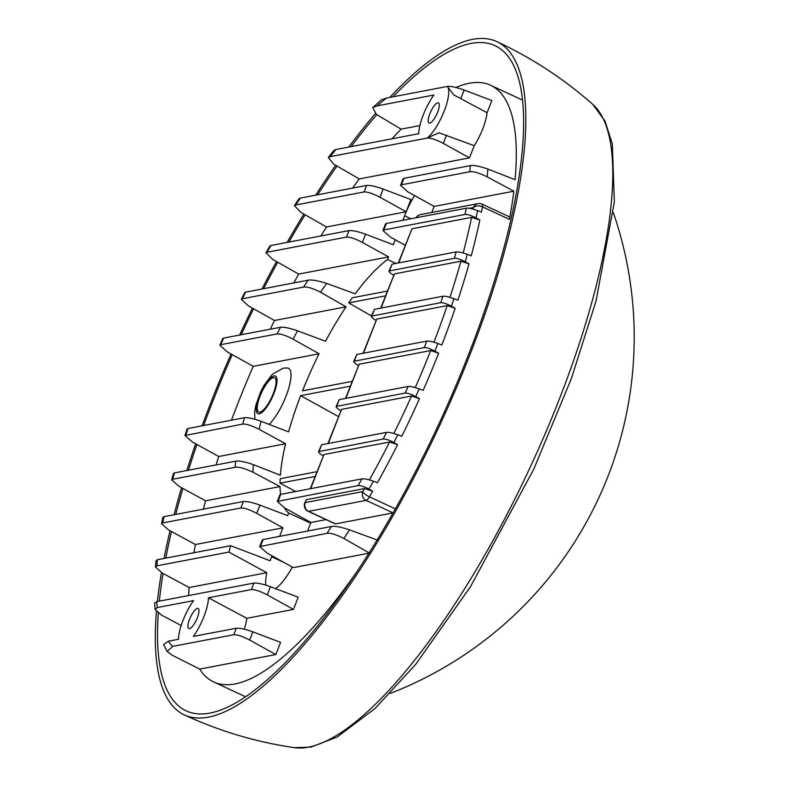 <?xml version="1.0" encoding="UTF-8"?>
<svg xmlns="http://www.w3.org/2000/svg" width="787" height="787" viewBox="0 0 787 787"><rect width="100%" height="100%" fill="white"/><g stroke="black" fill="none" stroke-linecap="round" stroke-linejoin="round"><path stroke-width="1.18" d="M273.384 377.632A18.888 5.588 -65.1 0 0 260.792 394.336A18.888 5.588 -65.1 0 0 258.707 412.014A18.888 5.588 -65.1 0 0 259.936 412.132A18.888 5.588 -65.1 0 0 272.528 395.428A18.888 5.588 -65.1 0 0 274.614 377.75A18.888 5.588 -65.1 0 0 273.384 377.632M269.213 424.429A33.339 9.857 -65.1 0 0 288.052 390.519A33.339 9.857 -65.1 0 0 287.334 367.942L283.104 368.188L272.302 374.327L264.029 385.374L260.635 391.857L255.716 405.639L254.604 412.408L254.929 419.274M350.264 386.181L300.654 395.654A144.454 42.714 -65.1 0 0 288.613 431.886L261.127 421.32A144.454 42.714 -65.1 0 0 259.071 429.299C251.673 425.531 246.223 423.79 242.73 424.065L184.975 435.526L192.431 442.028L218.747 456.499A328.907 97.263 -65.1 0 0 216.031 464.94M352.133 381.38L302.523 390.864A144.454 42.714 -65.1 0 1 319.079 353.766L253.247 366.339A328.907 97.263 -65.1 0 0 231.467 420.199M249.656 640.047C242.593 636.358 237.29 634.588 233.769 634.725L236.297 628.223C239.868 627.977 245.387 629.187 252.853 631.843L249.656 640.047L275.834 654.548L199.642 669.098A328.907 97.263 -65.1 0 0 213.651 681.945A328.907 97.263 -65.1 0 0 235.028 683.942A328.907 97.263 -65.1 0 0 357.967 570.152M199.642 669.098L171.684 654.941L167.129 651.4L163.568 644.701L168.349 641.208A315.577 93.319 -65.1 0 0 172.717 646.383L167.129 651.4M181.177 625.517L161.473 615.1L155.069 609.413L154.616 603.098L156.692 601.642A315.577 93.319 -65.1 0 0 157.302 607.544L155.069 609.413M265.908 585.144A39.999 11.825 114.9 0 1 266.793 572.7L189.185 587.515A328.907 97.263 -65.1 0 0 188.546 595.552M189.185 587.515L162.397 573.133L155.423 566.965L156.033 560.629L157.43 559.714A315.577 93.319 -65.1 0 0 156.898 565.823L155.423 566.965M256.749 513.321C249.686 509.632 244.393 507.861 240.861 507.999L243.399 501.506C246.97 501.25 252.489 502.46 259.956 505.126L256.749 513.321L282.936 527.821L195.432 544.535A328.907 97.263 -65.1 0 0 193.917 552.74M195.432 544.535L168.841 530.113L161.581 523.758L162.84 517.364L163.952 516.675A315.577 93.319 -65.1 0 0 162.742 522.922L161.581 523.758M280.585 494.403A144.454 42.714 -65.1 0 1 280.034 486.582L205.545 500.817A328.907 97.263 -65.1 0 0 203.371 509.15M205.545 500.817L179.102 486.366L171.694 479.913L173.455 473.459L174.409 472.889A315.577 93.319 -65.1 0 0 172.697 479.234L171.694 479.913M253.247 366.339L227.168 351.819L219.809 345.237L222.76 338.587L223.626 338.115A315.577 93.319 -65.1 0 0 220.704 344.696L219.809 345.237M319.079 353.766L293.128 339.217C285.937 335.439 280.605 333.668 277.122 333.914A157.784 46.659 114.9 0 1 280.477 327.264C283.979 326.9 289.646 328.081 297.476 330.796L325.523 341.263A144.454 42.714 -65.1 0 1 346.054 306.822L274.486 320.486A328.907 97.263 -65.1 0 0 270.246 329.212M274.486 320.486L248.525 305.946L241.343 299.335L244.718 292.607L245.642 292.125A315.577 93.319 -65.1 0 0 242.288 298.785L241.343 299.335M395.251 239.769L393.313 244.737L365.571 234.211L362.374 242.416L388.562 256.906L298.696 274.073A328.907 97.263 -65.1 0 0 293.866 282.917M298.696 274.073L272.882 259.503L265.967 252.863L269.852 246.036L270.905 245.505A315.577 93.319 -65.1 0 0 267.039 252.263L265.967 252.863M406.171 211.762L379.983 197.262C372.92 193.572 367.618 191.792 364.096 191.939L366.624 185.437C370.195 185.191 375.714 186.391 383.18 189.057L410.912 199.583L406.171 211.762L326.507 226.971A328.907 97.263 -65.1 0 0 320.909 235.962M326.507 226.971L300.87 212.372L294.407 205.692L298.962 198.737L300.27 198.108A315.577 93.319 -65.1 0 0 295.735 204.994L294.407 205.692M447.469 86.609L447.547 86.403C451.118 86.157 456.637 87.357 464.104 90.023L491.836 100.549L487.084 112.728L453.804 94.893L447.469 86.609A30.004 8.873 114.9 0 1 444.262 110.937A30.004 8.873 114.9 0 1 427.489 137.853L439.028 132.796L474.227 145.703L469.485 157.872L359.285 178.924A328.907 97.263 -65.1 0 0 352.576 188.123M359.285 178.924L333.924 164.267L328.297 157.557L333.934 150.376L335.872 149.52A315.577 93.319 -65.1 0 0 330.196 156.623L328.297 157.557M419.914 125.556L401.085 129.147A328.907 97.263 -65.1 0 0 392.024 138.797M401.085 129.147L376.353 114.371L372.743 107.652L381.302 99.929L386.496 98.06A315.577 93.319 -65.1 0 0 377.062 105.881L372.743 107.652M473.203 209.135A322.247 95.286 -65.1 0 0 473.508 207.502A6.67 4.171 10.5 0 1 482.47 206.853A6.67 1.968 114.9 0 0 482.097 204.138L509.051 216.651A6.67 1.968 114.9 0 1 509.435 219.366A328.907 97.263 -65.1 0 0 513.822 191.202L487.094 176.809C478.949 172.874 473.184 171.182 469.78 171.753A315.577 93.319 -65.1 0 0 470.311 165.634C473.646 165.014 479.519 166.155 487.92 169.057L515.052 179.692A328.907 97.263 -65.1 0 0 490.586 85.262A328.907 97.263 -65.1 0 0 469.219 83.265A328.907 97.263 -65.1 0 0 455.939 87.475M509.435 219.366L482.47 206.853A328.907 97.263 114.9 0 1 481.477 212.077L477.571 210.562A328.907 97.263 114.9 0 1 476.076 217.91C471 215.363 467.311 214.212 465.009 214.458L383.81 229.961L382.925 230.522L390.372 237.064L405.207 245.278M463.159 252.952A322.247 95.286 -65.1 0 0 471.57 217.379L479.863 219.976L476.076 217.91M479.863 219.976A328.907 97.263 114.9 0 1 471.216 255.824L467.291 254.309A328.907 97.263 114.9 0 1 465.235 261.776C460.365 259.267 456.765 258.097 454.433 258.264L388.945 271.033L392.074 264.157L389.535 270.659C388.139 271.279 389.595 272.863 393.913 275.391M449.948 297.329A322.247 95.286 -65.1 0 0 460.916 261.205L469.013 263.842L465.235 261.776M469.013 263.842A328.907 97.263 114.9 0 1 457.886 300.162L453.942 298.657A328.907 97.263 114.9 0 1 451.413 306.202C446.652 303.723 443.101 302.542 440.759 302.67L371.346 316.187L374.464 309.311L371.936 315.813C370.529 316.433 371.995 318.007 376.304 320.545M433.942 342.217A322.247 95.286 -65.1 0 0 447.183 305.622L455.171 308.268L451.413 306.202M455.171 308.268A328.907 97.263 114.9 0 1 441.832 345.021L437.867 343.516A328.907 97.263 114.9 0 1 434.896 351.15C430.184 348.671 426.652 347.49 424.301 347.598L353.737 361.331L356.865 354.465L354.327 360.958C352.93 361.587 354.386 363.161 358.705 365.699M415.27 387.588A322.247 95.286 -65.1 0 0 430.696 350.559L438.634 353.215L434.896 351.15M438.634 353.215A328.907 97.263 114.9 0 1 423.16 390.372L419.186 388.867A328.907 97.263 114.9 0 1 415.762 396.589C411.03 394.1 407.499 392.92 405.157 393.047L336.138 406.486L339.256 399.619L336.728 406.112C335.321 406.731 336.787 408.315 341.096 410.853M393.854 433.46A322.247 95.286 -65.1 0 0 411.532 396.009L419.481 398.665L415.762 396.589M419.481 398.665A328.907 97.263 114.9 0 1 401.793 436.244L397.799 434.749A328.907 97.263 114.9 0 1 393.903 442.56C389.093 440.031 385.532 438.851 383.21 439.028L318.528 451.64L321.657 444.763L319.119 451.266C317.722 451.886 319.178 453.469 323.496 456.007M369.398 479.903A322.247 95.286 -65.1 0 0 389.585 441.989L397.602 444.635L393.903 442.56M397.602 444.635A328.907 97.263 114.9 0 1 377.445 482.687L373.422 481.191A328.907 97.263 114.9 0 1 368.975 489.111C363.988 486.523 360.357 485.363 358.085 485.618L277.309 501.427L284.746 507.979L310.934 522.479L307.599 531.028M372.654 491.186A328.907 97.263 114.9 0 1 369.418 496.833A6.67 1.849 -150 0 1 362.738 491.609A322.247 95.286 -65.1 0 0 364.489 488.57L372.654 491.186L368.975 489.111M377.74 540.236L349.458 529.818A328.907 97.263 114.9 0 1 343.889 538.475C335.921 534.452 330.274 532.74 326.949 533.35L259.7 546.581L267.147 553.133L293.325 567.634L368.926 553.192M369.477 553.084L343.889 538.475M316.925 471.688L280.162 478.712A144.454 42.714 -65.1 0 0 280.024 483.179L295.686 491.521M284.461 507.822A144.454 42.714 -65.1 0 0 288.711 513.026L310.649 523.207M280.034 486.582L253.05 472.239C244.57 468.304 238.599 466.652 235.146 467.301L172.697 479.234M259.071 429.299L285.573 443.74A144.454 42.714 -65.1 0 0 280.388 475.25L253.296 464.605A144.454 42.714 -65.1 0 0 253.05 472.239M300.654 395.654L338.43 416.549M346.054 306.822L320.516 292.193C312.587 288.209 306.94 286.498 303.556 287.078L242.288 298.785M395.92 263.419L387.538 259.533A144.454 42.714 -65.1 0 0 355.203 293.807L326.664 283.428A144.454 42.714 -65.1 0 0 320.516 292.193M387.342 291.082L352.31 297.771A144.454 42.714 -65.1 0 0 348.71 302.897L371.444 315.931M410.932 218.766L404.587 215.815L402.836 220.311M388.562 256.906L387.538 259.533M454.433 258.264A320.024 94.637 -65.1 0 0 456.165 251.919L392.074 264.157M456.165 251.919C458.487 251.692 462.195 252.489 467.291 254.309M380.701 308.12L394.376 273.915L381.065 308.051M460.916 261.205L394.376 273.915M383.21 439.028A320.024 94.637 -65.1 0 0 386.555 432.368L321.657 444.763M386.555 432.368C388.886 432.142 392.634 432.939 397.799 434.749M310.285 488.727L323.959 454.522L310.649 488.658M389.585 441.989L323.959 454.522M465.009 214.458A320.024 94.637 -65.1 0 0 466.238 208.201L386.348 223.459L383.81 229.961M466.238 208.201C468.521 207.906 472.298 208.693 477.571 210.562M382.925 230.522L385.492 223.941L386.348 223.459M513.822 191.202L434.158 206.41L407.971 191.91L400.534 185.368L403.101 178.787L403.947 178.305L401.419 184.807L400.534 185.368M434.09 206.371A39.999 11.825 114.9 0 1 432.575 210.473L431.797 212.47M303.556 287.078A157.784 46.659 114.9 0 1 308.091 280.192L245.642 292.125M308.091 280.192C311.524 279.542 317.712 280.615 326.664 283.428M398.301 262.966L411.975 228.761L398.665 262.897M471.57 217.379L411.975 228.761M348.71 302.897L385.473 295.873M440.759 302.67A320.024 94.637 -65.1 0 0 442.904 296.237L374.464 309.311M442.904 296.237C445.255 296.05 448.934 296.847 453.942 298.657M424.301 347.598A320.024 94.637 -65.1 0 0 426.839 341.096L356.865 354.465M426.839 341.096C429.2 340.919 432.88 341.715 437.867 343.516M363.092 353.274L376.766 319.069L363.456 353.206M447.183 305.622L376.766 319.069M405.157 393.047A320.024 94.637 -65.1 0 0 408.089 386.466L339.256 399.619M408.089 386.466C410.44 386.279 414.139 387.076 419.186 388.867M345.493 398.429L359.167 364.214L345.857 398.36M430.696 350.559L359.167 364.214M235.146 467.301A157.784 46.659 114.9 0 1 235.677 461.192L174.409 472.889M235.677 461.192C239.041 460.592 244.914 461.733 253.296 464.605M327.894 443.573L341.558 409.368L328.248 443.504M411.532 396.009L341.558 409.368M358.085 485.618A320.024 94.637 -65.1 0 0 361.922 478.87L280.723 494.374L278.195 500.876M361.922 478.87C364.233 478.585 368.06 479.352 373.422 481.191M277.309 501.427L279.867 494.856L280.723 494.374M288.711 513.026L287.688 515.642L259.956 505.126M326.015 519.597L310.934 522.479M304.776 502.854A6.67 6.67 0 0 0 308.179 511.324A6.67 1.968 -65.1 0 0 308.612 511.363A6.67 6.227 79.2 0 1 305.208 502.598A6.67 1.328 -158.7 0 0 304.776 502.854L306.35 499.676L305.208 502.598L362.738 491.609A6.67 6.227 79.2 0 0 366.142 500.375L308.612 511.363L335.577 523.876L393.087 512.888L366.142 500.375A6.67 1.968 114.9 0 0 369.418 496.833L395.359 508.874M364.489 488.57L306.35 499.676M335.577 523.876A6.67 1.968 114.9 0 1 335.144 523.837L308.179 511.324M404.587 215.815A39.999 11.825 114.9 0 1 414.562 195.56M474.227 145.703A30.004 8.873 -65.1 0 0 487.084 112.728L453.804 94.893M470.311 165.634L403.947 178.305M469.78 171.753L401.419 184.807M259.7 546.581L262.268 540L263.124 539.528L260.586 546.021M326.949 533.35A315.577 93.319 -65.1 0 0 331.484 526.473L263.124 539.528M331.484 526.473C334.868 525.883 340.86 526.995 349.458 529.818M362.374 242.416C355.311 238.717 350.018 236.946 346.487 237.094L349.025 230.591L270.905 245.505M349.025 230.591C352.596 230.335 358.115 231.545 365.571 234.211M346.487 237.094L267.039 252.263M280.477 327.264L223.626 338.115M277.122 333.914L220.704 344.696M184.975 435.526L187.149 429.004L188.024 428.502A315.577 93.319 -65.1 0 0 185.889 434.926M242.73 424.065A157.784 46.659 114.9 0 1 244.452 417.72L188.024 428.502M244.452 417.72C247.944 417.385 253.503 418.586 261.127 421.32M285.573 443.74L218.747 456.499M243.399 501.506L163.952 516.675M280.024 483.179L315.056 476.479M240.861 507.999L162.742 522.922M282.936 527.821L279.601 536.38M272.017 555.829L271.663 556.743L284.018 562.479M266.793 572.7L228.899 552.081A39.999 11.825 114.9 0 1 230.709 545.716L270.167 560.787A39.999 11.825 114.9 0 1 271.663 556.743M253.906 583.078C257.477 582.823 262.986 584.033 270.453 586.699L267.255 594.893C260.192 591.204 254.899 589.433 251.368 589.571L253.906 583.078L156.692 601.642M270.453 586.699L298.194 597.225L293.443 609.394L246.774 618.307L208.427 597.776A30.004 8.873 114.9 0 1 193.356 636.427L236.297 628.223M189.5 628.665A11.116 3.286 -65.1 0 0 196.907 618.848A11.116 3.286 -65.1 0 0 198.127 608.44A11.116 3.286 -65.1 0 0 197.409 608.381A11.116 3.286 -65.1 0 0 190.001 618.198A11.116 3.286 -65.1 0 0 188.772 628.606A11.116 3.286 -65.1 0 0 189.5 628.665M168.349 641.208L178.482 639.27A30.004 8.873 114.9 0 1 193.543 600.619L157.302 607.544M233.769 634.725L172.717 646.383M251.368 589.571L208.427 597.776M252.853 631.843L280.585 642.369L275.834 654.548M267.255 594.893L293.443 609.394M447.547 86.403L386.496 98.06M429.81 123.087A11.116 3.286 -65.1 0 0 437.218 113.259A11.116 3.286 -65.1 0 0 438.438 102.861A11.116 3.286 -65.1 0 0 437.72 102.792A11.116 3.286 -65.1 0 0 430.312 112.62A11.116 3.286 -65.1 0 0 429.082 123.018A11.116 3.286 -65.1 0 0 429.81 123.087M377.062 105.881L433.853 95.03A30.004 8.873 114.9 0 0 418.782 133.682L335.872 149.52M446.495 135.177L443.297 143.382C436.234 139.683 430.942 137.912 427.41 138.059L330.196 156.623M443.297 143.382L469.485 157.872M392.969 96.831A366.693 108.429 114.9 0 1 471.118 43.413A366.693 108.429 114.9 0 1 494.934 45.626A366.693 108.429 114.9 0 1 454.522 388.876A366.693 108.429 114.9 0 1 210.021 713.081A366.693 108.429 114.9 0 1 186.194 710.858A366.693 108.429 114.9 0 1 158.305 613.181M159.348 601.13A366.693 108.429 114.9 0 1 163.057 573.487M165.791 558.111A366.693 108.429 114.9 0 1 171.477 531.54M175.708 514.432A366.693 108.429 114.9 0 1 182.889 488.432M188.437 470.213A366.693 108.429 114.9 0 1 196.917 444.498M203.666 425.511A366.693 108.429 114.9 0 1 232.244 354.642M241.206 334.76A366.693 108.429 114.9 0 1 253.581 308.77M263.655 288.681A366.693 108.429 114.9 0 1 277.673 262.209M288.918 242.071A366.693 108.429 114.9 0 1 305.081 214.772M317.633 194.792A366.693 108.429 114.9 0 1 337.003 166.047M351.13 146.608A366.693 108.429 114.9 0 1 376.796 114.646M389.801 97.431A371.13 109.747 114.9 0 1 472.692 39.35A371.13 109.747 114.9 0 1 496.804 41.603A371.13 109.747 114.9 0 1 455.899 389.004A371.13 109.747 114.9 0 1 208.437 717.134A371.13 109.747 114.9 0 1 184.325 714.891A371.13 109.747 114.9 0 1 156.426 611.637M157.39 601.504A371.13 109.747 114.9 0 1 161.443 572.611M164.03 558.445A371.13 109.747 114.9 0 1 170.051 530.763M174.055 514.747A371.13 109.747 114.9 0 1 181.581 487.714M186.844 470.508A371.13 109.747 114.9 0 1 195.688 443.819M202.102 425.806A371.13 109.747 114.9 0 1 231.083 354.002M239.622 335.065A371.13 109.747 114.9 0 1 252.43 308.13M262.002 288.996A371.13 109.747 114.9 0 1 276.503 261.55M287.166 242.406A371.13 109.747 114.9 0 1 303.861 214.074M315.685 195.166A371.13 109.747 114.9 0 1 335.685 165.28M348.828 147.051A371.13 109.747 114.9 0 1 375.301 113.702M366.624 185.437L300.27 198.108M364.096 191.939L295.735 204.994M230.709 545.716L157.43 559.714M228.899 552.081L156.898 565.823M292.331 567.073A39.999 11.825 114.9 0 1 275.558 588.637M244.304 629.207A30.004 8.873 -65.1 0 0 246.774 618.307M274.053 375.92A20.767 6.139 -65.1 0 0 259.395 396.264A20.767 6.139 -65.1 0 0 259.267 413.844A20.767 6.139 -65.1 0 0 273.925 393.49A20.767 6.139 -65.1 0 0 274.053 375.92M487.92 169.057A328.907 97.263 114.9 0 1 487.094 176.809M297.476 330.796A144.454 42.714 -65.1 0 0 293.128 339.217M592.759 104.366L605.046 121.1L612.335 143.952L614.352 201.895L596.034 301.057L571.323 378.685L533.832 469.032L470.557 586.571L415.713 664.376L375.015 708.477L337.2 736.976L310.983 747.109L294.2 747.65A355.97 105.261 -65.1 0 0 308.366 747.168A355.97 105.261 -65.1 0 0 539.508 446.731A355.97 105.261 -65.1 0 0 592.759 104.366C563.807 78.808 531.825 57.884 496.804 41.603M464.104 90.023L460.907 98.227M416.333 217.733A6.67 6.227 79.2 0 1 420.504 214.625L478.034 203.636A6.67 6.227 79.2 0 0 473.508 207.502L469.298 208.309M383.18 189.057L379.983 197.262M213.651 681.945L245.583 696.77M490.586 85.262L522.509 100.077M294.2 747.65C255.991 742.043 219.366 731.123 184.325 714.891M390.254 693.416A382 382 0 0 0 613.348 212.736M420.504 214.625A6.67 6.67 0 0 0 416.008 217.792M482.097 204.138A6.67 6.67 0 0 0 478.034 203.636"/></g></svg>
